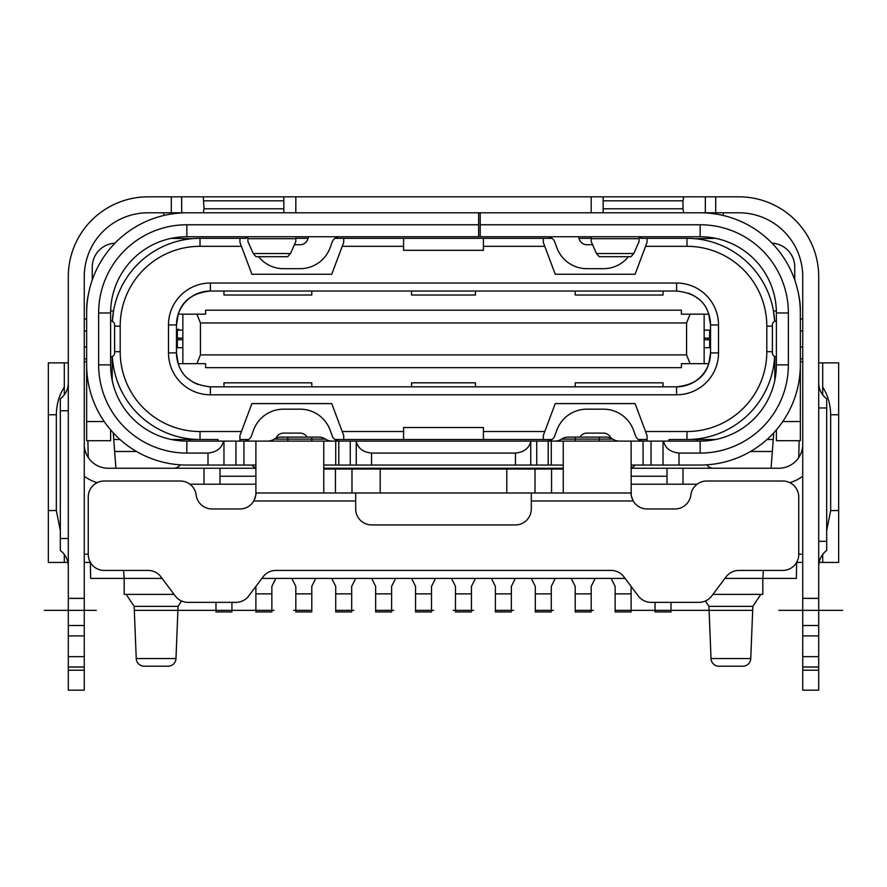 <?xml version="1.0" encoding="UTF-8"?>
<svg xmlns="http://www.w3.org/2000/svg" width="887" height="887" viewBox="0 0 887 887"><rect width="100%" height="100%" fill="white"/><g stroke="black" fill="none" stroke-linecap="round" stroke-linejoin="round"><path stroke-width="1.33" d="M186.847 224.766L478.625 224.766L478.625 212.791L480.222 212.791L480.222 224.766L700.153 224.766A88.212 88.212 0 0 1 788.366 312.978L788.366 364.867A88.212 88.212 0 0 1 700.153 453.08L678.998 453.08C670.306 452.093 665.15 448.101 663.543 441.105L700.153 441.105A76.238 76.238 0 0 0 776.391 364.867L776.391 312.978A76.238 76.238 0 0 0 700.153 236.74L186.847 236.74L186.847 224.766A88.212 88.212 0 0 0 98.634 312.978L98.634 364.867A88.212 88.212 0 0 0 186.847 453.08L208.001 453.08C216.694 452.093 221.85 448.101 223.457 441.105L186.847 441.105L186.847 453.08M776.391 429.873L776.391 440.706L800.34 440.706L800.34 364.867A100.187 100.187 0 0 1 700.153 465.054L631.101 465.054M480.222 212.791L700.153 212.791A100.187 100.187 0 0 1 800.34 312.978L800.34 364.867M774.794 356.552L774.794 380.39M104.234 421.547L86.66 421.547L86.66 440.706L110.609 440.706L110.609 429.873M186.847 236.74A76.238 76.238 0 0 0 110.609 312.978L110.609 364.867A76.238 76.238 0 0 0 186.847 441.105M283.84 212.791L283.84 208.8L204.01 208.8L203.323 196.825L171.291 196.825L171.291 212.791L186.847 212.791A100.187 100.187 0 0 0 86.66 312.978L86.66 421.547M700.153 212.791L738.871 212.791A63.864 63.864 0 0 1 802.735 276.655L802.735 610.345L778.786 610.345L802.735 610.345L778.786 610.345L802.735 610.345L802.735 690.175L818.701 690.175L818.701 670.217L802.735 670.217M171.291 212.791L148.129 212.791A63.864 63.864 0 0 0 84.265 276.655L84.265 625.523L68.299 625.523L68.299 610.345L56.324 610.345L96.239 610.345L44.35 610.345L68.299 610.345L44.35 610.345L68.299 610.345L68.299 598.37L84.265 598.37M603.16 200.817L682.99 200.817L682.99 208.8L603.16 208.8L603.16 196.825L203.323 196.825M478.625 212.791L186.847 212.791M294.406 244.723L300.15 244.723A7.983 7.983 0 0 0 307.656 239.468L308.643 236.74L295.815 236.74L295.815 241.519L290.537 253.527L287.71 256.698L256.021 256.698L253.194 253.527L290.537 253.527M247.916 237.805A7.983 7.983 0 0 0 243.925 236.74L231.95 236.74M773.741 432.856L771.08 468.247M766.978 439.508L773.242 439.508M697.359 438.888L697.359 439.508L715.676 439.508M112.205 380.39L112.205 356.552M189.641 441.105L189.641 439.508L171.324 439.508M120.022 439.508L113.758 439.508L113.259 432.856M655.049 236.74L643.064 236.74A7.983 7.983 0 0 0 639.083 237.805M591.186 238.692L639.083 238.692L639.083 241.519L633.806 253.527L630.979 256.698L599.29 256.698L596.463 253.527L591.186 241.519L591.186 236.74L578.357 236.74L579.344 239.468A7.983 7.983 0 0 0 586.85 244.723L592.594 244.723M480.222 224.766L480.222 236.74M208.001 453.08L208.001 465.054L186.847 465.054A100.187 100.187 0 0 1 86.66 364.867M208.001 465.054L255.899 465.054M323.755 465.054L335.729 465.054L335.729 441.105L243.925 441.105A7.983 7.983 0 0 0 251.431 435.85L253.494 430.184A31.932 31.932 0 0 1 283.496 409.173L300.15 409.173A31.932 31.932 0 0 1 330.152 430.184L332.215 435.85A7.983 7.983 0 0 0 339.721 441.105M371.553 465.054L371.553 453.08L515.447 453.08L515.447 465.054L335.729 465.054M515.447 465.054L548.21 465.054L548.21 441.105L335.729 441.105M563.245 465.054L548.21 465.054M243.925 465.054L243.925 441.105L223.457 441.105M548.21 441.105L631.788 441.105L631.101 441.416L631.189 494.658M547.279 441.105A7.983 7.983 0 0 0 554.785 435.85L556.848 430.184A31.932 31.932 0 0 1 586.85 409.173L603.504 409.173A31.932 31.932 0 0 1 633.506 430.184L635.569 435.85A7.983 7.983 0 0 0 643.075 441.105L631.788 441.105M643.075 465.054L643.075 441.105L651.058 441.105L651.058 465.054M663.543 441.105L651.058 441.105M318.821 437.114A11.974 11.974 -77.3 0 1 325.44 439.109L274.172 439.109A11.974 11.974 0 0 1 280.791 437.114L318.821 437.114A11.974 11.974 -77.3 0 1 325.44 439.109A11.974 11.974 0 0 0 332.06 441.105A11.974 11.974 0 0 1 325.44 439.109A11.974 11.974 0 0 0 332.06 441.105M274.172 439.109A11.974 11.974 0 0 1 267.552 441.105A11.974 11.974 0 0 0 274.172 439.109A11.974 11.974 0 0 1 267.552 441.105M619.448 441.105A11.974 11.974 0 0 1 612.828 439.109A11.974 11.974 0 0 0 619.448 441.105A11.974 11.974 0 0 1 612.828 439.109A11.974 11.974 0 0 0 606.209 437.114L568.179 437.114A11.974 11.974 0 0 0 561.56 439.109A11.974 11.974 0 0 1 554.94 441.105A11.974 11.974 0 0 0 561.56 439.109A11.974 11.974 0 0 1 554.94 441.105M610.888 438.067A7.983 7.983 0 0 0 603.504 433.122L586.85 433.122A7.983 7.983 0 0 0 579.932 437.114M307.068 437.114A7.983 7.983 0 0 0 300.15 433.122L283.496 433.122A7.983 7.983 0 0 0 276.112 438.067M687.037 439.508L697.359 439.508L697.359 441.105M334.931 238.337L543.287 238.337L543.287 242.328L555.262 274.26L635.092 274.26L645.57 246.32L686.981 246.32A79.83 79.83 0 0 1 766.811 326.15L766.811 351.695A79.83 79.83 0 0 1 686.981 431.525L645.57 431.525L647.067 435.517L647.067 441.105M631.101 467.881A7.983 7.983 0 0 0 635.092 465.054M706.784 464.832A7.983 7.983 0 0 0 713.325 468.247M631.101 468.247L778.786 468.247A23.949 23.949 0 0 0 802.735 444.298M408.009 469.046L407.698 468.247L563.245 468.247M407.698 468.247L323.755 468.247M802.735 476.23A39.915 39.915 0 0 1 789.818 482.661M631.101 476.23L667.024 476.23L667.024 484.213L697.104 484.213M667.024 484.213L631.101 484.213M407.022 469.046L407.022 468.247M667.024 476.23L667.024 468.247M802.735 598.37L818.701 598.37L818.701 610.345L842.65 610.345L818.701 610.345L842.65 610.345L818.701 610.345L830.675 610.345L818.701 610.345L818.701 670.217M818.701 598.37L818.701 276.655A79.83 79.83 0 0 0 738.871 196.825L683.677 196.825L682.99 200.817M682.99 208.8L683.677 212.791M603.16 208.8L603.16 212.791M68.299 598.37L68.299 276.655A79.83 79.83 0 0 1 148.129 196.825L171.291 196.825M603.16 196.825L683.677 196.825M204.01 200.817L283.84 200.817L283.84 208.8M283.84 200.817L283.84 196.825M204.01 208.8L203.323 212.791M68.299 625.523L68.299 690.175L84.265 690.175L84.265 670.217L68.299 670.217M189.896 484.213L219.976 484.213L219.976 476.23L255.899 476.23M97.182 482.661A39.915 39.915 0 0 1 84.265 476.23M84.276 445.097L84.265 444.298A23.949 23.949 0 0 0 108.214 468.247L219.976 468.247L219.976 476.23M404.428 469.046L404.738 468.247M255.899 468.247L219.976 468.247M405.426 469.046L405.426 468.247M255.899 484.213L219.976 484.213M251.908 465.054A7.983 7.983 0 0 0 255.899 467.881M239.933 441.105L239.933 435.517L241.43 431.525L200.018 431.525A79.83 79.83 0 0 1 120.188 351.695L114.6 351.695M200.018 431.525L200.018 439.508L217.98 439.508L217.98 441.105M552.069 439.508L334.931 439.508M248.715 439.508L239.933 439.508M647.067 439.508L638.285 439.508M669.02 441.105L669.02 439.508L686.981 439.508A87.813 87.813 0 0 0 774.661 356.496M199.963 439.508L189.641 439.508L189.641 438.888M343.712 439.508L343.712 435.517L331.738 403.585L251.908 403.585L241.43 431.525M342.216 431.525L403.585 431.525L403.585 427.534L483.415 427.534L483.415 431.525L544.784 431.525L543.287 435.517L543.287 439.508M403.585 439.508L403.585 431.525M645.57 431.525L635.092 403.585L555.262 403.585L544.784 431.525M110.631 310.982L113.525 310.982L112.339 321.349A87.813 87.813 0 0 1 200.018 238.337L200.018 246.32A79.83 79.83 0 0 0 120.188 326.15L120.188 351.695M200.018 246.32L241.43 246.32L251.908 274.26L331.738 274.26L342.216 246.32L403.585 246.32L403.585 238.337M544.784 246.32L483.415 246.32L483.415 250.311L403.585 250.311L403.585 246.32M223.967 291.025L311.78 291.025L311.78 295.016L223.967 295.016L223.967 291.025L210.396 291.025L210.396 283.042A41.911 41.911 0 0 0 168.486 324.952L176.469 324.952L176.469 329.476L178.864 329.343L178.864 330.141M704.145 338.124L710.531 338.124L710.531 324.952L708.78 314.175L690.097 314.175L686.582 322.957L686.582 354.889L200.418 354.889L200.418 322.957L196.903 314.175L182.855 314.175L182.855 363.67L178.22 363.67L176.469 352.893L168.486 352.893L168.486 324.952M168.486 352.893A41.911 41.911 0 0 0 210.396 394.804L676.604 394.804A41.911 41.911 0 0 0 718.514 352.893L718.514 324.952A41.911 41.911 0 0 0 676.604 283.042L210.396 283.042M686.981 246.32L686.981 238.337L647.067 238.337L647.067 242.328L645.57 246.32M640.68 238.337L640.68 237.106L640.68 238.337L647.067 238.337M686.981 238.337A87.813 87.813 0 0 1 774.661 321.349L773.475 310.982L776.369 310.982M483.415 431.525L483.415 439.508M200.018 439.508A87.813 87.813 0 0 1 112.339 356.496M182.855 339.721L176.469 339.721L176.469 352.893A33.928 33.928 0 0 0 178.22 363.67C182.345 377.297 193.067 385.013 210.396 386.821L223.967 386.821L223.967 382.829L311.78 382.829L311.78 386.821L223.967 386.821M178.864 339.721L178.864 338.124M178.22 314.175C182.345 300.549 193.067 292.832 210.396 291.025A33.928 33.928 0 0 0 176.469 324.952L178.22 314.175L182.855 314.175M176.469 347.704L182.855 347.704M708.136 339.721L708.136 338.124M709.655 338.124L709.655 330.141L710.531 330.141L710.531 352.893A33.928 33.928 0 0 1 676.604 386.821L575.219 386.821L575.219 382.829L663.032 382.829L663.032 386.821M704.145 314.175L704.145 363.67L708.78 363.67L710.531 352.893L718.514 352.893M709.655 330.141L704.145 330.141M196.903 314.175L205.607 314.175L205.607 310.184L681.393 310.184L681.393 314.175L690.097 314.175M311.78 291.025L475.432 291.025L475.432 295.016L411.568 295.016L411.568 291.025M475.432 291.025L663.032 291.025L663.032 295.016L575.219 295.016L575.219 291.025M718.514 324.952L710.531 324.952A33.928 33.928 0 0 0 708.78 314.175C704.655 300.549 693.933 292.832 676.604 291.025L663.032 291.025M200.418 322.957L686.582 322.957M200.418 354.889L196.903 363.67L182.855 363.67M686.582 354.889L690.097 363.67L704.145 363.67M690.097 363.67L681.393 363.67L681.393 367.661L205.607 367.661L205.607 363.67L196.903 363.67M708.78 363.67C704.655 377.297 693.933 385.013 676.604 386.821L676.604 394.804M575.219 386.821L411.568 386.821L411.568 382.829L475.432 382.829L475.432 386.821M411.568 386.821L311.78 386.821M688.645 293.231A33.928 33.928 0 0 1 697.548 298.254M176.469 329.476L176.469 339.721M198.355 384.614A33.928 33.928 0 0 1 189.452 379.592M704.145 347.704L710.531 347.704L710.531 339.721L704.145 339.721M176.469 338.124L182.855 338.124M182.855 330.141L176.469 330.141M200.018 238.337L246.32 238.337L246.32 237.106L246.32 238.337M295.815 238.337L308.066 238.337M543.287 238.337L552.069 238.337M578.934 238.337L591.186 238.337M171.324 238.337L192.035 238.703M655.049 602.362L655.049 611.941L671.015 611.941L671.015 610.345L655.049 610.345L655.049 602.362M271.865 593.858L271.865 611.941L255.899 611.941L255.899 586.396L255.899 593.858L271.865 593.858L271.865 586.396L275.857 578.413L291.823 578.413L295.815 586.396L295.815 593.858L311.78 593.858L311.78 586.396L315.772 578.413L331.738 578.413L335.729 586.396L335.729 593.858L351.695 593.858L351.695 586.396L355.687 578.413L371.653 578.413L375.644 586.396L375.644 593.858L391.61 593.858L391.61 586.396L395.602 578.413L411.568 578.413L415.559 586.396L415.559 593.858L431.525 593.858L431.525 586.396L435.517 578.413L451.483 578.413L455.474 586.396L455.474 593.858L471.44 593.858L471.44 586.396L475.432 578.413L491.398 578.413L495.389 586.396L495.389 593.858L511.355 593.858L511.355 586.396L515.347 578.413L531.313 578.413L535.304 586.396L535.304 611.941L551.27 611.941L551.27 610.345L535.304 610.345L535.304 593.858L551.27 593.858L551.27 586.396L555.262 578.413L571.228 578.413L575.219 586.396L575.219 611.941L591.186 611.941L591.186 610.345L575.219 610.345L575.219 593.858L591.186 593.858L591.186 586.396L595.177 578.413L611.143 578.413L615.134 586.396L611.143 578.413M491.398 578.413L495.389 586.396L495.389 611.941L511.355 611.941L511.355 610.345L495.389 610.345L495.389 593.858M451.483 578.413L455.474 586.396L455.474 611.941L471.44 611.941L471.44 610.345L473.591 610.345L453.324 610.345L455.474 610.345L455.474 593.858M411.568 578.413L415.559 586.396L415.559 611.941L431.525 611.941L431.525 610.345L415.559 610.345L415.559 593.858M371.653 578.413L375.644 586.396L375.644 611.941L391.61 611.941L391.61 610.345L375.644 610.345L375.644 593.858M331.738 578.413L335.729 586.396L335.729 611.941L351.695 611.941L351.695 610.345L335.729 610.345L335.729 593.858M631.101 586.396L631.101 610.345L615.134 610.345L615.134 593.858L631.101 593.858M311.78 611.941L311.78 610.345L295.815 610.345L295.815 611.941L311.78 611.941M231.95 611.941L231.95 610.345L215.984 610.345L215.984 611.941L231.95 611.941M162.099 578.413L124.18 578.413L123.581 570.43M625.113 578.413L261.887 578.413M712.926 594.379L762.82 594.379L762.82 578.413L724.901 578.413M231.95 602.362L231.95 610.345L213.834 610.345L215.984 610.345L215.984 602.362M271.865 586.396L275.857 578.413M255.899 610.345L274.016 610.345L255.899 610.345L255.899 593.858M295.815 586.396L291.823 578.413M311.78 586.396L315.772 578.413M311.78 593.858L311.78 610.345L293.664 610.345L295.815 610.345L295.815 593.858M351.695 586.396L355.687 578.413M351.695 593.858L351.695 610.345L353.846 610.345L335.729 610.345M391.61 586.396L395.602 578.413M391.61 593.858L391.61 610.345L393.761 610.345L375.644 610.345M431.525 586.396L435.517 578.413M431.525 593.858L431.525 610.345L433.676 610.345L415.559 610.345M471.44 586.396L475.432 578.413M471.44 593.858L471.44 610.345L455.474 610.345M511.355 586.396L515.347 578.413M511.355 593.858L511.355 610.345L513.506 610.345L495.389 610.345M535.304 593.858L535.304 586.396L531.313 578.413M551.27 586.396L555.262 578.413M551.27 593.858L551.27 610.345L553.421 610.345L535.304 610.345M575.219 593.858L575.219 586.396L571.228 578.413M591.186 586.396L595.177 578.413M591.186 593.858L591.186 610.345L593.336 610.345L575.219 610.345M615.134 586.396L615.134 593.858M671.015 602.362L671.015 610.345L673.166 610.345L655.049 610.345M711.019 658.564L750.757 658.564L752.841 606.353L708.935 606.353L705.376 601.009L708.935 606.353L711.019 658.564A7.983 7.983 90 0 0 719.002 666.226L742.774 666.226A7.983 7.983 90 0 0 750.757 658.564L752.841 606.353L760.824 594.379M763.419 570.43L762.82 578.413L796.349 578.413L796.67 562.336M799.098 440.706L798.766 457.504M802.735 318.965L800.34 318.965L800.318 310.982M798.699 294.894A71.847 71.847 0 0 1 800.34 310.184L800.34 310.982M715.676 238.337L694.964 238.703M750.502 451.483L772.344 451.483M90.33 562.336L90.651 578.413L124.18 578.413L124.18 594.379L174.074 594.379M115.92 468.247L113.758 439.508M478.625 236.74L478.625 224.766M223.967 441.105L223.967 465.054M255.212 441.105L255.899 441.416L255.899 492.995C256.354 493.593 255.644 496.254 253.76 500.978A15.966 15.966 0 0 1 239.933 508.961L211.993 508.961A15.966 15.966 0 0 1 196.149 494.99A15.966 15.966 0 0 0 180.316 481.02L104.222 481.02A15.966 15.966 0 0 0 88.256 496.986L88.256 554.464A15.966 15.966 0 0 0 104.222 570.43L148.129 570.43A15.966 15.966 0 0 1 160.902 576.816L175.271 595.975A15.966 15.966 0 0 0 188.044 602.362L235.942 602.362A15.966 15.966 0 0 0 248.715 595.975L263.084 576.816A15.966 15.966 0 0 1 275.857 570.43L611.143 570.43A15.966 15.966 0 0 1 623.916 576.816L638.285 595.975A15.966 15.966 0 0 0 651.058 602.362L698.956 602.362A15.966 15.966 0 0 0 711.729 595.975L726.098 576.816A15.966 15.966 0 0 1 738.871 570.43L782.777 570.43A15.966 15.966 0 0 0 798.743 554.464L798.743 496.986A15.966 15.966 0 0 0 782.777 481.02L706.684 481.02A15.966 15.966 0 0 0 690.851 494.99A15.966 15.966 0 0 1 675.007 508.961L647.067 508.961A15.966 15.966 0 0 1 633.24 500.978C631.356 496.31 630.646 493.649 631.101 492.995L255.899 492.995M255.888 493.494L255.844 494.336M255.556 496.31L254.857 498.671M531.313 492.995L531.313 508.961A15.966 15.966 0 0 1 515.347 524.927L371.653 524.927A15.966 15.966 0 0 1 355.687 508.961L355.687 492.995M631.477 496.443L632.109 498.583M323.755 492.995L323.755 441.416L324.442 441.105M356.086 441.105L356.264 441.704C358.06 448.378 363.16 452.17 371.553 453.08M515.447 453.08C523.84 452.17 528.94 448.378 530.736 441.704L530.914 441.105M563.245 492.995L563.245 441.416L562.558 441.105M563.245 469.046L506.799 469.046L506.799 492.995M323.755 469.046L506.799 469.046M663.032 441.105L663.032 465.054M173.675 468.247A7.983 7.983 0 0 0 180.216 464.832M114.656 451.483L136.498 451.483M88.234 457.504L87.902 440.706M84.265 318.965L86.66 318.965L86.66 310.184A71.847 71.847 0 0 1 88.301 294.894M136.243 658.564L175.981 658.564L178.065 606.353L134.159 606.353L126.176 594.379L134.159 606.353L136.243 658.564A7.983 7.983 90 0 0 144.226 666.226L167.998 666.226A7.983 7.983 90 0 0 175.981 658.564L178.065 606.353L181.624 601.009M167.931 666.226L144.226 666.226M615.134 610.345L615.134 611.941L631.101 611.941L631.101 610.345L633.251 610.345L615.134 610.345M483.415 238.337L483.415 246.32M343.712 238.337L343.712 242.328L342.216 246.32M241.43 246.32L239.933 242.328L239.933 238.337M84.265 625.523L84.265 670.217M60.316 398.795A19.957 19.957 0 0 0 68.299 382.829A19.957 19.957 0 0 1 60.316 398.795A19.957 19.957 0 0 0 68.299 382.829A19.957 19.957 0 0 1 60.316 398.795L60.316 550.472A19.957 19.957 0 0 1 68.299 566.438M164.095 215.408L163.408 212.791M84.265 562.447L90.33 562.447M84.265 362.184A11.974 11.974 0 0 0 86.66 361.031M115 243.16A23.949 23.949 0 0 0 92.248 267.076L92.248 279.982M772 243.16A23.949 23.949 0 0 1 794.752 267.076L794.752 279.982M800.34 361.031A11.974 11.974 0 0 0 802.735 362.184M796.67 562.447L802.735 562.447M819.1 562.447L838.658 562.447L822.692 562.447L822.692 554.464M822.692 362.872L822.692 387.109C827.804 395.003 830.465 404.217 830.675 414.761L838.658 414.761L838.658 362.872L818.701 362.872M722.905 215.408L723.592 212.791M838.658 562.447L838.658 510.557L830.675 510.557L826.684 530.515M838.658 414.761L838.658 510.557M822.692 394.804L822.692 387.109M830.675 414.761L830.675 510.557M68.299 362.872L48.341 362.872L48.341 562.447L67.9 562.447M64.307 562.447L64.307 554.464M60.316 530.515L56.324 510.557L56.324 414.761C56.535 404.217 59.196 395.003 64.307 387.109L64.307 362.872M64.307 387.109L64.307 394.804M818.701 610.345L802.735 610.345M826.684 398.795L826.684 407.976L826.684 398.795A19.957 19.957 0 0 1 818.701 382.829A19.957 19.957 0 0 0 826.684 398.795L826.684 407.976L826.684 398.795A19.957 19.957 0 0 1 818.701 382.829A19.957 19.957 0 0 0 826.684 398.795M826.684 550.472A19.957 19.957 0 0 0 818.701 566.438A19.957 19.957 0 0 1 826.684 550.472A19.957 19.957 0 0 0 818.701 566.438A19.957 19.957 0 0 1 826.684 550.472L826.684 407.976L818.701 407.976M639.083 238.692L639.083 236.74M628.428 256.698A31.932 31.932 0 0 1 603.504 268.672L586.85 268.672A31.932 31.932 0 0 1 556.848 247.661L554.785 241.996A7.983 7.983 0 0 0 547.279 236.74M247.916 236.74L247.916 241.519L253.194 253.527M339.721 236.74A7.983 7.983 0 0 0 332.215 241.996L330.152 247.661A31.932 31.932 0 0 1 300.15 268.672L283.496 268.672A31.932 31.932 0 0 1 258.572 256.698M86.66 358.88L84.265 358.88M114.6 352.893L114.6 352.893A3.991 3.991 0 0 1 110.609 356.884M110.609 320.961A3.991 3.991 0 0 1 114.6 324.952L114.6 352.782L114.6 324.952A3.991 3.991 0 0 0 110.609 320.961M800.34 358.88L802.735 358.88M776.391 356.884A3.991 3.991 0 0 1 772.4 352.893L772.4 325.008L772.4 352.893A3.991 3.991 0 0 0 776.391 356.884M772.4 352.838L772.4 324.952A3.991 3.991 0 0 1 776.391 320.961M213.834 610.345L215.984 610.345L213.834 610.345M168.086 610.345L267.874 610.345L168.086 610.345M293.664 610.345L295.815 610.345L293.664 610.345M709.09 610.345L752.686 610.345M718.913 610.345L619.126 610.345L718.913 610.345M830.675 610.345L790.76 610.345M84.265 610.345L96.239 610.345M134.314 610.345L177.91 610.345M56.324 610.345L68.299 610.345M782.766 421.547L800.34 421.547M295.815 196.825L295.815 212.791M591.186 212.791L591.186 196.825M110.609 312.978L98.634 312.978M110.609 364.867L98.634 364.867M788.366 364.867L776.391 364.867M700.153 453.08L700.153 441.105M788.366 312.978L776.391 312.978M700.153 224.766L700.153 236.74M678.998 453.08L678.998 465.054M311.78 437.114L311.78 441.105M287.832 437.114L287.832 441.105M599.168 441.105L599.168 439.109L575.219 439.109L575.219 441.105M575.219 437.114L575.219 439.109L561.56 439.109M612.828 439.109L599.168 439.109L599.168 437.114M682.99 468.247L682.99 484.213M715.709 196.825L715.709 212.791M705.331 196.825L705.331 212.791M181.669 196.825L181.669 212.791M204.01 484.213L204.01 468.247M766.811 326.15L772.4 326.15M766.811 351.695L772.4 351.695M686.981 439.508L686.981 431.525M177.345 347.704L177.345 339.721M210.396 386.821L210.396 394.804M676.604 291.025L676.604 283.042M709.655 339.721L709.655 347.704M177.345 330.141L177.345 338.124M235.942 441.105L235.942 465.054M355.687 500.978L253.76 500.978M633.24 500.978L531.313 500.978M338.79 465.054L338.79 441.105M350.265 465.054L350.265 441.105M356.264 465.054L356.264 441.704M530.736 441.704L530.736 465.054M536.735 465.054L536.735 441.105M551.27 465.054L551.27 441.105M551.559 469.046L551.559 492.995M535.016 469.046L535.016 492.995M380.201 469.046L380.201 492.995M351.984 469.046L351.984 492.995M335.441 469.046L335.441 492.995M120.188 326.15L114.6 326.15M84.265 667.013L68.299 667.013M84.265 656.635L68.299 656.635M84.265 635.901L68.299 635.901M60.316 410.77L68.299 410.77M60.316 538.498L68.299 538.498M56.324 510.557L48.341 510.557M56.324 414.761L48.341 414.761M818.701 625.523L802.735 625.523M818.701 635.901L802.735 635.901M818.701 656.635L802.735 656.635M818.701 667.013L802.735 667.013M826.684 541.292L818.701 541.292M633.806 253.527L596.463 253.527M247.916 238.692L295.815 238.692M86.66 346.906L84.265 346.906M84.265 330.94L86.66 330.94M800.34 330.94L802.735 330.94M802.735 346.906L800.34 346.906M88.256 553.898L84.265 554.464M798.743 553.898L802.735 554.464"/></g></svg>

